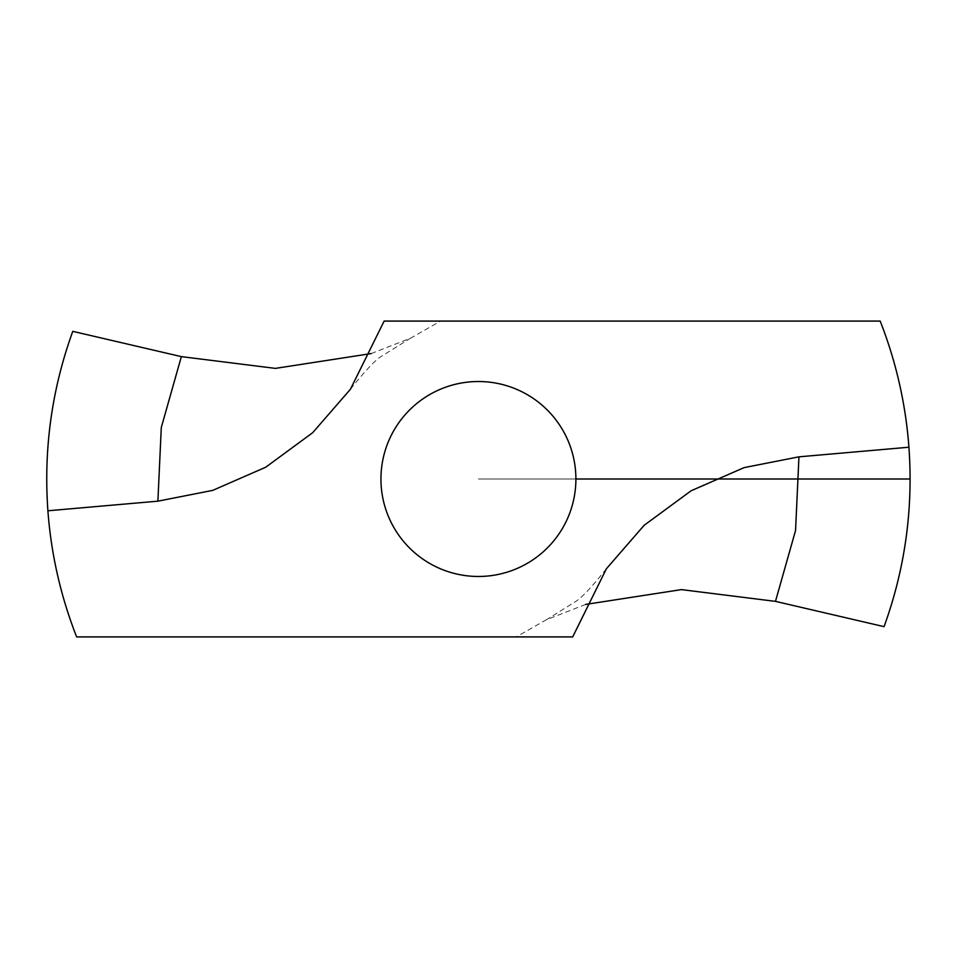 <?xml version="1.0" encoding="UTF-8"?>
<svg xmlns="http://www.w3.org/2000/svg" width="958" height="958" viewBox="0 0 958 958"><rect width="100%" height="100%" fill="white"/><g stroke="black" fill="none" stroke-linecap="round" stroke-linejoin="round"><path stroke-width="0.72" stroke-dasharray="4.79 3.59" d="M72.772 331.348A431.687 431.687 0 0 0 76.652 636.914L572.68 636.914M371.141 353.586L410.707 338.126L440.584 321.086L384.146 321.086M884.066 626.652A431.687 431.687 0 0 0 880.174 321.086L440.584 321.086M585.685 604.414L546.12 619.874L516.254 636.914M478.413 381.524A97.477 97.477 0 0 0 394.001 527.738A97.477 97.477 0 0 0 562.837 527.738A97.477 97.477 0 0 0 478.413 381.524M910.1 479L478.413 479L910.1 479M350.424 389.247C365.381 370.483 375.847 359.43 381.823 356.077L410.695 338.09M606.402 568.753C591.445 587.517 580.979 598.57 575.004 601.923L546.144 619.91"/><path stroke-width="1.44" d="M47.9 510.782A431.687 431.687 0 0 0 76.652 636.914L572.68 636.914L606.402 568.753L644.111 525.331L691.137 490.759L744.103 467.624L798.948 456.834L908.926 447.218A431.687 431.687 0 0 0 880.174 321.086L384.146 321.086L350.424 389.247L312.715 432.669L265.689 467.241L212.724 490.376L157.89 501.166L47.9 510.782C43.493 449.086 51.792 389.271 72.772 331.348L181.349 356.627L275.401 368.387L371.141 353.586M908.926 447.218C913.333 508.914 905.047 568.729 884.066 626.652L775.477 601.373L681.425 589.613L585.685 604.414M478.413 381.524A97.477 97.477 0 0 0 394.001 527.738A97.477 97.477 0 0 0 562.837 527.738A97.477 97.477 0 0 0 478.413 381.524M575.89 479L910.1 479M157.89 501.166L161.279 427.543L181.349 356.627M798.948 456.834L795.559 530.457L775.477 601.373"/></g></svg>
